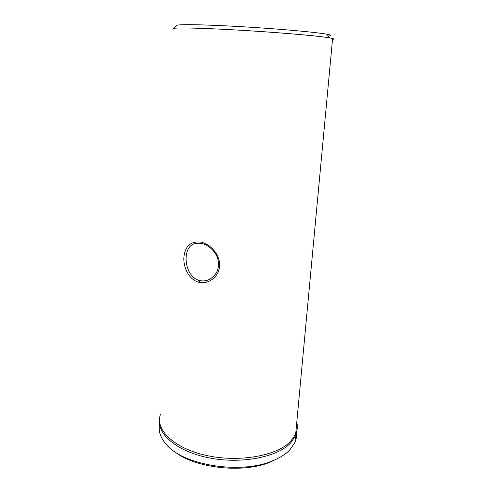 <?xml version="1.0" encoding="UTF-8"?>
<svg xmlns="http://www.w3.org/2000/svg" width="493" height="493" viewBox="0 0 493 493"><rect width="100%" height="100%" fill="white"/><g stroke="black" fill="none" stroke-linecap="round" stroke-linejoin="round"><path stroke-width="0.74" d="M201.501 243.4L194.341 243.721C181.264 247.615 184.191 277.072 199.659 280.56C203.178 281.337 206.567 280.893 209.815 279.211C217.025 274.65 219.749 268.044 217.974 259.398C215.977 251.658 208.231 244.645 201.501 243.4M198.956 282.298C189.398 279.975 183.371 268.297 183.858 257.74C184.875 246.192 190.569 240.985 200.941 242.118C210.69 244.146 220.291 254.98 219.607 265.893C219.009 276.801 208.484 284.707 198.956 282.298L199.659 280.56M278.422 458.157L270.109 462.138C242.716 473.711 194.538 468.147 174.356 451.428M159.664 424.43C158.173 431.27 160.533 438.117 166.751 444.963C183.907 465.38 240.726 474.439 272.222 460.949C279.759 457.954 285.607 454.3 289.773 449.986L294.863 442.622C296.207 439.54 296.743 436.428 296.466 433.273M173.616 28.477L176.833 25.463C176.777 24.163 201.705 24.447 237.706 26.468C273.658 28.477 311.742 31.774 324.727 33.863L326.834 34.22C331.616 35.12 332.097 35.73 328.276 36.044M332.522 39.403C334.137 39.194 334.168 38.879 332.609 38.454L327.525 37.517C314.127 35.502 274.33 32.156 236.732 30.018C199.086 27.867 173.228 27.423 173.462 28.619M296.607 423.949C297.599 427.986 297.224 431.997 295.486 435.972L290.395 443.219C277.368 456.949 242.322 464.104 210.579 458.163C178.774 452.327 157.896 435.319 159.535 420.282M296.768 422.255C297.76 426.279 297.39 430.266 295.646 434.228L290.556 441.451C276.974 455.791 239.123 462.73 206.53 455.477C173.85 448.347 155.135 429.717 160.385 414.607M270.109 462.138L272.222 460.949M332.609 38.454L295.646 434.228M295.486 435.972L294.863 442.622M326.834 34.22L329.706 37.862"/></g></svg>
